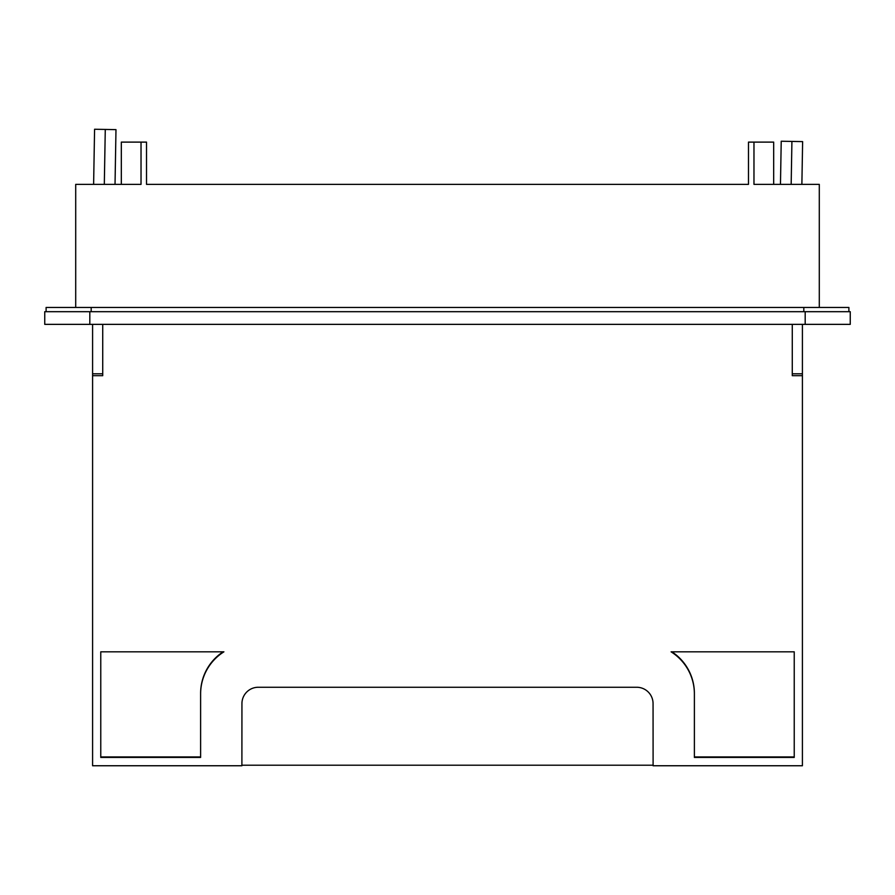 <?xml version="1.0" encoding="UTF-8"?>
<svg xmlns="http://www.w3.org/2000/svg" width="895" height="895" viewBox="0 0 895 895"><rect width="100%" height="100%" fill="white"/><g stroke="black" fill="none" stroke-linecap="round" stroke-linejoin="round"><path stroke-width="1.34" d="M75.706 307.455L75.706 184.37L141.03 184.37L141.03 142.115L146.523 142.115L146.523 184.37L748.477 184.37L748.477 142.115L753.97 142.115L753.97 184.37L819.294 184.37L819.294 307.455M121.317 184.37L121.317 142.115L141.03 142.115L141.03 184.37M46.104 311.684L46.104 307.455L848.896 307.455L848.896 311.684M773.683 184.37L773.683 142.115L753.97 142.115M104.312 184.37L105.274 129.439L115.981 129.63L115.03 184.37M105.274 129.439L94.579 129.249L93.617 184.37M791.169 184.37L791.918 141.421L802.625 141.611L801.875 184.37M791.918 141.421L781.223 141.231L780.462 184.37M748.477 184.37L739.673 184.37M146.523 184.37L155.327 184.37M805.187 311.684L850.25 311.684L850.25 324.359L44.75 324.359L44.75 311.684L805.187 311.684L805.187 324.359M850.25 311.684L850.25 324.359M92.588 375.687L102.724 375.687L102.724 373.808L92.588 373.808L92.588 765.751L241.896 765.751L241.941 703.571A16.334 16.334 -0 0 1 258.275 687.259L636.725 687.259A16.334 16.334 -0 0 1 653.059 703.571L653.104 765.751L802.412 765.751L802.412 324.359M92.588 373.808L92.588 324.359M102.724 373.808L102.724 324.359M653.104 765.214L241.896 765.214M792.276 375.687L792.276 373.808L792.276 375.687L802.412 375.687M694.386 757.438L694.386 693.927A49.717 49.706 -0 0 0 671.093 651.828L794.234 651.828L794.234 757.438L694.386 757.438M100.766 651.828L100.766 757.438L200.614 757.438L200.614 693.927A49.717 49.706 -0 0 1 223.907 651.828L100.766 651.828L100.766 756.924L200.614 756.924L200.614 693.927M802.412 373.808L792.276 373.808L792.276 324.359M794.234 651.828L794.234 756.924L694.386 756.924L694.386 693.927M694.386 693.412A49.717 49.706 180 0 0 671.899 651.828M223.101 651.828A49.717 49.706 180 0 0 200.614 693.412M91.178 311.684L91.178 307.455M803.822 311.684L803.822 307.455M89.813 311.684L89.813 324.359"/></g></svg>
